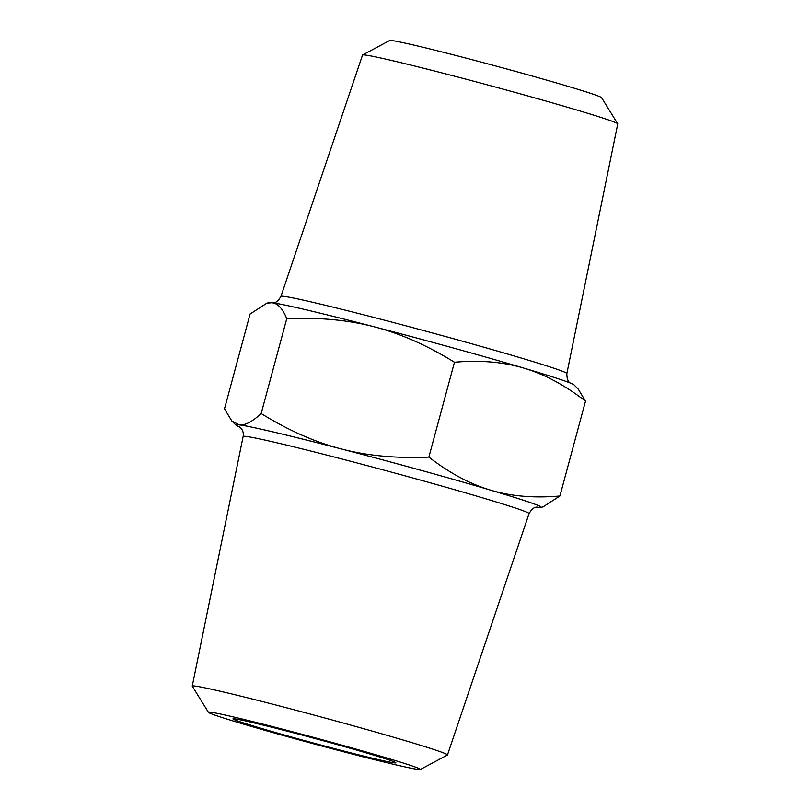 <?xml version="1.0" encoding="UTF-8"?>
<svg xmlns="http://www.w3.org/2000/svg" width="810" height="810" viewBox="0 0 810 810"><rect width="100%" height="100%" fill="white"/><g stroke="black" fill="none" stroke-linecap="round" stroke-linejoin="round"><path stroke-width="1.21" d="M280.938 296.389L362.526 55.05A132.172 3.726 15.1 0 1 362.607 54.959A132.172 3.726 15.1 0 1 472.554 80.919A132.172 3.726 15.1 0 1 611.51 121.014A132.172 3.726 15.1 0 1 617.716 123.798A132.172 3.726 15.1 0 1 617.746 123.91L566.858 373.542A148.078 4.182 -164.9 0 0 559.862 370.291A148.078 4.182 -164.9 0 0 402.175 324.84A148.078 4.182 -164.9 0 0 280.938 296.389C275.967 304.995 272.231 302.312 272.443 302.91M266.925 303.132L269.001 302.575A158.173 4.465 15.1 0 1 272.099 302.707A158.173 4.465 15.1 0 1 374.291 326.825A158.173 4.465 15.1 0 1 523.665 368.054A158.173 4.465 15.1 0 1 574.057 384.882L578.219 389.053L585.508 401.142C564.813 385.135 544.198 374.109 523.665 368.054C503.162 361.928 480.097 359.994 454.471 362.242C427.295 345.414 400.565 333.609 374.291 326.825C348.047 319.97 318.867 317.247 286.76 318.674C282.741 308.721 277.85 303.406 272.099 302.707L266.925 303.132L250.087 314.007L224.492 408.858L231.781 420.947L239.152 424.825A158.173 4.465 -164.9 0 0 235.943 425.118A158.173 4.465 -164.9 0 0 239.719 426.981M420.299 769.5L447.393 755.042A132.172 3.726 -164.9 0 0 447.474 754.95A132.172 3.726 -164.9 0 0 441.237 752.044A132.172 3.726 -164.9 0 0 300.277 711.413A132.172 3.726 -164.9 0 0 192.253 686.09A132.172 3.726 -164.9 0 0 192.284 686.202L208.433 712.334A109.775 3.098 15.1 0 1 296.642 732.878A109.775 3.098 15.1 0 1 415.186 767.009A109.775 3.098 15.1 0 1 420.299 769.5A109.775 3.098 15.1 0 1 313.581 743.813A109.775 3.098 15.1 0 1 208.433 712.334M536.797 507.141A158.173 4.465 -164.9 0 0 537.901 507.293A158.173 4.465 -164.9 0 0 540.999 507.425A158.173 4.465 -164.9 0 0 490.718 490.171A158.173 4.465 -164.9 0 0 341.344 448.942A158.173 4.465 -164.9 0 0 239.152 424.825C244.812 425.635 252.153 421.868 261.164 413.525C288.593 430.464 315.323 442.27 341.344 448.942C367.325 455.777 396.505 458.5 428.875 457.093C449.773 473.202 470.377 484.228 490.718 490.171C511.009 496.287 534.073 498.221 559.913 495.993L543.075 506.868L540.999 507.425M585.508 401.142L559.913 495.993M391.848 760.944A84.361 2.379 15.1 0 1 395.837 762.807A84.361 2.379 15.1 0 1 313.784 743.124A84.361 2.379 15.1 0 1 232.946 718.855A84.361 2.379 15.1 0 1 301.948 735.034A84.361 2.379 15.1 0 1 391.848 760.944M617.716 123.798L601.567 97.666A109.775 3.098 -164.9 0 0 596.413 95.357A109.775 3.098 -164.9 0 0 481.008 62.056A109.775 3.098 -164.9 0 0 389.701 40.5L362.607 54.959M454.471 362.242L428.875 457.093M286.76 318.674L261.164 413.525M536.888 507.131A157.97 4.455 -164.9 0 0 533.577 503.739A157.97 4.455 -164.9 0 0 348.381 450.785A157.97 4.455 -164.9 0 0 239.638 426.921M239.092 426.556L240.995 428.186C242.959 430.566 243.678 433.32 243.142 436.458A148.078 4.182 15.1 0 1 364.135 464.829A148.078 4.182 15.1 0 1 522.075 510.351A148.078 4.182 15.1 0 1 529.062 513.611C534.033 505.005 537.769 507.688 537.556 507.09M566.858 373.542C566.828 383.474 571.404 383.039 570.918 383.444M447.474 754.95L529.062 513.611M192.253 686.09L243.142 436.458M235.943 425.118L231.781 420.947"/></g></svg>

